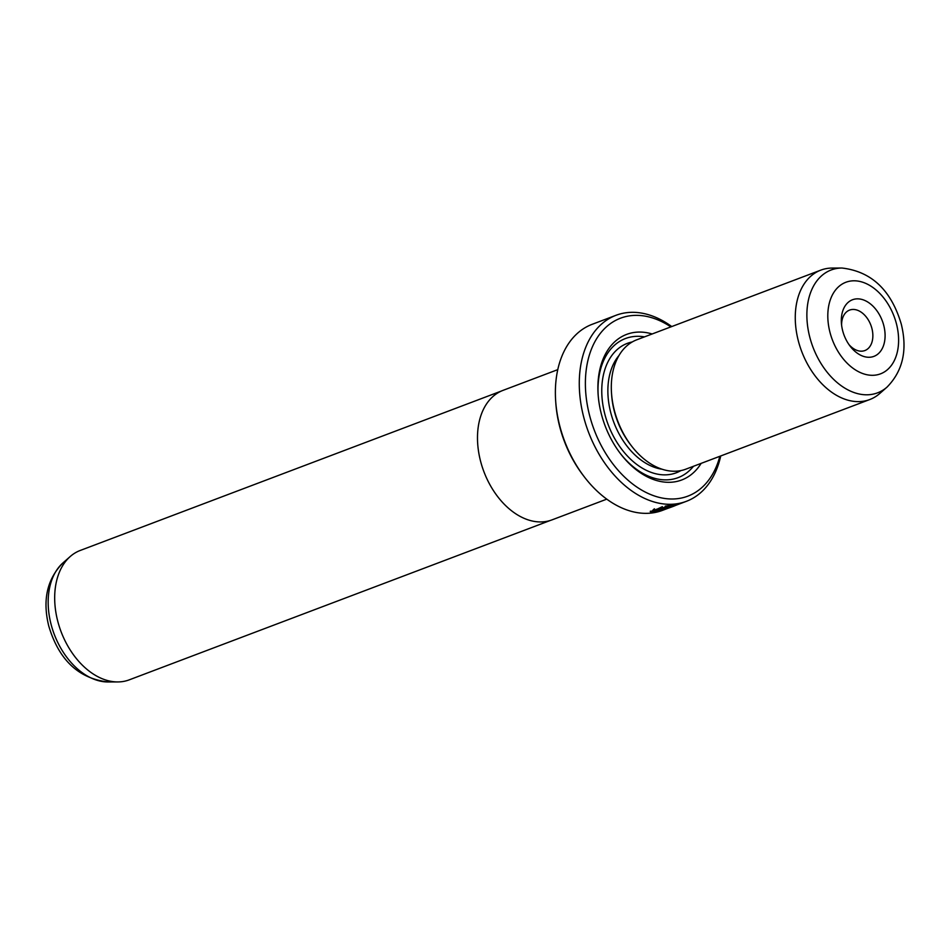 <?xml version="1.0" encoding="UTF-8"?>
<svg xmlns="http://www.w3.org/2000/svg" width="950" height="950" viewBox="0 0 950 950"><rect width="100%" height="100%" fill="white"/><g stroke="black" fill="none" stroke-linecap="round" stroke-linejoin="round"><path stroke-width="1.43" d="M501.374 391.044L80.216 550.466A69.184 46.645 69.3 0 0 70.288 556.462A69.184 46.645 69.3 0 0 57.724 621.122A69.184 46.645 69.3 0 0 117.788 681.934A69.184 46.645 69.3 0 0 129.2 679.867L550.359 520.446M557.769 369.645L503.049 390.355A69.231 46.681 69.3 0 0 480.534 461.071A69.231 46.681 69.3 0 0 552.069 519.852L606.789 499.142M662.364 506.683L653.006 511.1L652.793 510.269L654.384 508.784M653.006 511.1L656.153 511.468C663.587 510.233 678.49 504.486 673.764 505.4L662.803 509.556A99.453 67.058 -110.7 0 1 660.939 509.877L674.334 504.806L677.172 504.604M674.334 504.806C685.021 502.301 664.964 510.008 654.229 512.192L650.275 511.646L662.494 507.193M658.101 509.319L668.111 506.16L665.202 506.16L672.446 505.056L661.924 509.034L656.189 510.364L654.977 510.138L656.153 509.343A99.453 67.058 69.3 0 0 658.101 509.319L658.101 509.639M842.65 330.659A30.269 20.413 -110.7 0 1 841.403 323.119A30.269 20.413 -110.7 0 1 858.396 298.87A30.269 20.413 -110.7 0 1 883.761 325.446A30.269 20.413 -110.7 0 1 876.304 355.193A30.269 20.413 -110.7 0 1 850.143 346.192A30.269 20.413 -110.7 0 1 842.65 330.659M848.956 344.565A21.624 14.582 69.3 0 0 864.892 350.538A21.624 14.582 69.3 0 0 871.91 328.451A21.624 14.582 69.3 0 0 849.585 310.092A21.624 14.582 69.3 0 0 841.593 325.114M820.8 270.132L636.844 339.767A69.184 46.645 69.3 0 0 611.515 393.169A69.184 46.645 69.3 0 0 614.353 410.424A69.184 46.645 69.3 0 0 631.489 445.918A69.184 46.645 69.3 0 0 685.829 469.169L869.784 399.534A69.184 46.645 69.3 0 0 879.712 393.537L887.027 387.113A65.669 44.282 -110.7 0 1 809.756 337.06A65.669 44.282 -110.7 0 1 841.949 268.031L832.212 268.066A69.184 46.645 69.3 0 0 820.8 270.132A69.184 46.645 69.3 0 0 798.309 340.801A69.184 46.645 69.3 0 0 869.784 399.534M611.515 393.169L611.646 395.01A64.861 43.736 69.3 0 0 614.306 411.184A64.861 43.736 69.3 0 0 630.361 444.457L631.489 445.918M652.163 333.973A77.829 52.476 69.3 0 0 598.12 394.464A77.829 52.476 69.3 0 0 601.314 413.879A77.829 52.476 69.3 0 0 620.587 453.815A77.829 52.476 69.3 0 0 701.148 463.374M644.504 336.87A74.373 50.148 69.3 0 0 598.179 395.212M584.381 476.947L583.264 475.487A95.119 64.137 -110.7 0 1 559.704 426.669A95.119 64.137 -110.7 0 1 555.809 402.954L555.679 401.114A99.453 67.058 69.3 0 0 559.764 425.921A99.453 67.058 69.3 0 0 584.381 476.947A99.453 67.058 69.3 0 0 662.506 510.364L686.387 501.315A99.453 67.058 -110.7 0 1 583.644 416.872A99.453 67.058 -110.7 0 1 615.98 315.305A99.453 67.058 -110.7 0 1 671.745 326.551M670.854 326.895A95.119 64.137 69.3 0 0 603.013 330.22A95.119 64.137 69.3 0 0 589.57 415.376A95.119 64.137 69.3 0 0 655.832 496.423A95.119 64.137 69.3 0 0 719.839 456.297M720.729 455.952A99.453 67.058 -110.7 0 1 686.387 501.315M674.357 504.806L674.524 505.471L673.669 505.056M615.98 315.305L592.087 324.342A99.453 67.058 69.3 0 0 555.679 401.114M620.136 453.221A74.373 50.148 69.3 0 0 693.488 466.272M650.358 511.171L653.386 511.433M108.051 681.969C78.601 678.573 58.829 659.906 48.747 625.967C42.358 600.044 47.108 579.025 62.973 562.887A65.669 44.282 69.3 0 0 51.051 624.245A65.669 44.282 69.3 0 0 108.051 681.969L117.788 681.934M829.956 332.274A48.961 33.013 69.3 0 0 875.377 375.119A48.961 33.013 69.3 0 0 896.456 323.843A48.961 33.013 69.3 0 0 851.034 280.986A48.961 33.013 69.3 0 0 829.956 332.274M618.996 355.502A64.861 43.736 69.3 0 0 610.719 412.537A64.861 43.736 69.3 0 0 662.031 469.205M632.213 341.964A69.184 46.645 69.3 0 0 604.806 414.046A69.184 46.645 69.3 0 0 680.901 470.582M887.027 387.113C902.892 370.975 907.642 349.956 901.253 324.033C891.159 290.094 871.399 271.427 841.949 268.031M62.973 562.887L70.288 556.462"/></g></svg>

